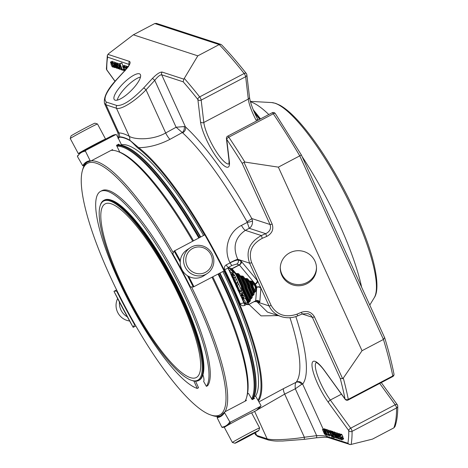 <?xml version="1.0" encoding="UTF-8"?>
<svg xmlns="http://www.w3.org/2000/svg" width="468" height="468" viewBox="0 0 468 468"><rect width="100%" height="100%" fill="white"/><g stroke="black" fill="none" stroke-linecap="round" stroke-linejoin="round"><path stroke-width="0.7" d="M181.221 300.667A98.046 23.002 -117.7 0 0 105.084 203.931A98.046 23.002 -117.7 0 0 130.367 301.415A98.046 23.002 -117.7 0 0 196.361 377.483A98.046 23.002 -117.7 0 0 181.221 300.667M191.576 380.355A101.182 23.739 -117.7 0 0 171.569 279.349A101.182 23.739 -117.7 0 0 99.941 206.464A101.182 23.739 -117.7 0 0 129.712 301.755A101.182 23.739 -117.7 0 0 191.359 380.279A101.182 23.739 -117.7 0 0 191.576 380.355M191.359 380.279L192.12 380.542A101.79 23.88 -117.7 0 0 192.336 380.613A101.79 23.88 -117.7 0 0 198.619 380.525A101.79 23.88 -117.7 0 0 177.822 290.043A101.79 23.88 -117.7 0 0 110.144 200.251A101.79 23.88 -117.7 0 0 103.861 200.345A101.79 23.88 -117.7 0 0 100.158 205.692L99.941 206.464M103.861 200.345L104.428 200.047A101.79 23.88 62.3 0 1 110.711 199.953A101.79 23.88 62.3 0 1 110.934 200.029A101.79 23.88 62.3 0 1 172.944 279.022A101.79 23.88 62.3 0 1 202.89 374.88A101.79 23.88 62.3 0 1 199.192 380.221L198.619 380.525M110.934 200.029L111.694 200.286A101.182 23.739 62.3 0 1 173.341 278.811A101.182 23.739 62.3 0 1 203.106 374.102L202.89 374.88M100.538 191.389L101.837 190.704A111.261 26.103 -117.7 0 1 173.786 271.528A111.261 26.103 -117.7 0 1 207.681 385.673L206.382 386.352A111.261 26.103 -117.7 0 0 172.493 272.212A111.261 26.103 -117.7 0 0 100.538 191.389A111.261 26.103 -117.7 0 0 123.271 290.289A111.261 26.103 -117.7 0 0 197.25 388.434L193.875 381.022M202.925 374.763A15.081 3.539 62.3 0 1 203.627 381.438L206.382 386.352M105.511 139.136A15.438 0.374 151.9 0 0 105.552 139.078L97.508 123.991A15.438 0.374 151.9 0 0 97.496 123.985L94.928 123.201A13.543 0.328 151.9 0 0 87.142 127.015A13.543 0.328 151.9 0 0 74.225 134A13.543 0.328 151.9 0 0 71.042 135.942L70.258 138.516A15.438 0.374 151.9 0 0 70.258 138.522L78.308 153.609A15.438 0.374 151.9 0 0 79.934 152.937M235.486 443.067A13.543 0.328 -28.1 0 1 234.965 443.249A13.543 0.328 -28.1 0 1 246.747 436.585A13.543 0.328 -28.1 0 1 258.851 430.507A13.543 0.328 -28.1 0 1 248.619 436.322A13.543 0.328 -28.1 0 1 235.486 443.067M192.178 271.651A13.543 13.157 -123.8 0 1 192.711 248.426A13.543 13.157 -123.8 0 1 212.355 261.039A13.543 13.157 -123.8 0 1 192.178 271.651M195.565 381.204L198.549 387.75L197.25 388.434M97.496 123.985A15.438 0.374 151.9 0 0 88.622 128.331A15.438 0.374 151.9 0 0 73.891 136.293A15.438 0.374 151.9 0 0 70.258 138.516M105.552 139.078A15.438 0.374 151.9 0 0 96.823 143.343A15.438 0.374 151.9 0 0 81.935 151.38A15.438 0.374 151.9 0 0 78.308 153.609M117.643 298.619A15.438 15.005 56.2 0 0 116.046 305.072A15.438 15.005 56.2 0 0 129.607 321.007M119.434 302.082A15.438 15.005 56.2 0 0 119.398 302.831A15.438 15.005 56.2 0 0 127.308 316.842M232.391 442.471A15.438 0.374 -28.1 0 1 232.385 442.465A15.438 0.374 -28.1 0 1 245.835 434.866A15.438 0.374 -28.1 0 1 259.629 427.927A15.438 0.374 -28.1 0 1 259.635 427.939L251.585 412.84A15.438 0.374 -28.1 0 0 250.977 413.045A15.438 0.374 -28.1 0 0 235.843 420.82A15.438 0.374 -28.1 0 0 224.336 427.378L232.385 442.465L234.965 443.249M190.833 273.482A15.438 15.005 -123.8 0 1 190.113 247.788A15.438 15.005 -123.8 0 1 211.173 252.27A15.438 15.005 -123.8 0 1 207.295 273.452A15.438 15.005 -123.8 0 1 190.833 273.482M207.295 273.452L203.949 275.693A15.438 15.005 -123.8 0 1 187.481 275.722A15.438 15.005 -123.8 0 1 186.767 250.035L190.113 247.788M225.412 405.417A142.091 33.333 -117.7 0 0 164.759 241.242A142.091 33.333 -117.7 0 0 82.321 170.879A142.091 33.333 -117.7 0 0 124.125 304.691A142.091 33.333 -117.7 0 0 210.694 414.964A142.091 33.333 -117.7 0 0 225.412 405.417M225.049 411.723A143.302 33.614 -117.7 0 0 227.062 405.855A143.302 33.614 -117.7 0 0 191.617 287.112M173.242 252.679A143.302 33.614 -117.7 0 0 91.102 160.893M87.885 161.846A143.302 33.614 -117.7 0 0 82.754 169.328L82.321 170.879M210.694 414.964L212.22 415.49A143.302 33.614 -117.7 0 0 221.13 415.584M112.133 135.656L82.029 151.492A177.992 41.757 62.3 0 1 85.691 150.38L116 134.486L112.133 135.656A177.992 41.757 -117.7 0 1 115.801 134.544L116.585 134.807L121.294 144.331M111.138 150.351A143.302 33.614 62.3 0 1 117.152 151.24A143.302 33.614 62.3 0 1 192.722 241.184M211.986 277.249A143.302 33.614 62.3 0 1 246.618 397.396A143.302 33.614 62.3 0 1 245.238 400.912A143.302 33.614 62.3 0 1 245.092 401.187M212.77 276.834A142.091 33.333 62.3 0 1 247.046 395.846L246.618 397.396M117.152 151.24L118.673 151.761A142.091 33.333 62.3 0 1 193.506 240.774M119.627 151.808L116.491 145.332L118.778 144.132L119.159 144.91M77.676 155.745L77.454 156.534A177.39 41.611 62.3 0 1 85.439 151.187L85.691 150.38M84.281 165.543L83.526 165.935L82.713 165.695L77.454 156.534M85.439 151.187L90.148 160.711L90.739 161.033M90.932 160.98L112.531 149.62L112.882 150.327M135.86 325.956L133.152 327.272A177.39 41.611 62.3 0 1 113.981 291.342L116.602 289.891M133.591 327.15L133.152 327.272L134.568 324.657A166.707 39.107 62.3 0 1 116.713 291.178L114.344 291.078M247.554 393.623L248.543 393.483L252.153 399.66L254.44 398.455L253.902 397.519M254.37 396.302L255.692 396.285L260.945 405.44L260.723 406.23L260.945 405.44M229.8 421.82A177.39 41.611 62.3 0 1 221.814 427.167L217.105 417.643A166.707 39.107 62.3 0 0 224.546 412.665L224.769 411.875L224.546 412.665L229.8 421.82L230.619 422.066L260.723 406.23A177.992 41.757 -117.7 0 1 256.376 410.489L260.945 406.025M221.814 427.167L222.604 427.43M224.546 412.08L220.738 415.8A166.105 38.967 62.3 0 1 217.363 416.83L217.105 417.643M217.363 416.83L218.234 416.374M224.769 411.875L246.361 400.514L245.852 399.625M205.253 234.702L204.814 234.825L205.253 234.702A177.39 41.611 -117.7 0 1 224.424 270.633L224.055 270.902L224.424 270.633M187.533 275.757A177.39 41.611 62.3 0 1 193.272 287.019L224.055 270.902A177.992 41.757 -117.7 0 0 204.814 234.825L174.108 251.082A177.39 41.611 62.3 0 1 180.221 262.045M173.125 253.574L172.686 253.703L174.108 251.082M193.272 287.019L190.909 286.913M244.512 286.194A0.603 0.55 4.5 0 0 245.343 286.398L245.22 285.977L244.512 286.194L240.306 276.951L241.008 276.74L240.727 276.266A0.603 0.398 140.2 0 0 240.306 276.951L238.189 274.418A0.603 0.398 -39.8 0 1 238.616 273.739L240.727 276.266L241.348 275.939L242.67 276.921A0.603 0.398 -39.8 0 1 243.091 276.237L245.203 278.77A0.603 0.398 140.2 0 0 244.782 279.454L245.489 279.238L245.203 278.77L245.823 278.442L247.145 279.419A0.603 0.398 -39.8 0 1 247.566 278.741L249.678 281.274A0.603 0.398 140.2 0 0 249.257 281.952L249.965 281.742L249.678 281.274L250.304 280.946L251.62 281.923A0.603 0.398 -39.8 0 1 252.047 281.239L254.498 284.187A2.416 0.567 62.3 0 1 256.119 287.732A0.603 0.55 -175.5 0 1 255.288 287.527L255.025 290.961L254.645 291.892L253.317 292.436A0.603 0.55 4.5 0 0 254.142 292.635L251.702 287.13L251.544 285.211L250.842 285.421A0.603 0.55 4.5 0 0 251.667 285.626L252.287 285.299A0.603 0.55 -175.5 0 1 253.112 285.503L253.03 286.586A0.603 0.55 4.5 0 0 252.205 286.387L251.579 286.714A0.603 0.55 -175.5 0 1 250.754 286.51L250.842 285.421L249.257 281.952L247.145 279.419L249.713 285.059L248.502 286.012L248.385 285.597L247.677 285.808A0.603 0.55 4.5 0 0 248.502 286.012L248.42 287.095A0.603 0.55 -175.5 0 1 247.595 286.89L247.677 285.808L244.782 279.454L242.67 276.921L246.548 285.439L245.343 286.398L245.255 287.481A0.603 0.55 -175.5 0 1 244.431 287.276L244.512 286.194M247.595 286.89L251.468 295.7A0.603 0.55 4.5 0 0 252.293 295.905L252.176 295.489L251.468 295.7L250.947 298.432L251.07 298.847L252.153 297.701A0.603 0.55 -175.5 0 1 251.328 297.496L246.706 287.358L246.788 286.27A0.603 0.55 -175.5 0 0 245.963 286.071L245.998 287.568L246.706 287.358A0.603 0.55 4.5 0 0 245.881 287.153L244.67 288.107L244.431 287.276M250.754 286.51L253.317 292.436L252.913 295.577L254.001 294.43A0.603 0.55 -175.5 0 1 253.176 294.232L249.865 286.972L249.953 285.889A0.603 0.55 -175.5 0 0 249.128 285.685L249.163 287.182L249.865 286.972A0.603 0.55 4.5 0 0 249.04 286.767L247.829 287.721M243.629 286.656L243.389 285.825L242.681 286.036L242.798 286.451A0.603 0.55 -175.5 0 1 243.629 286.656L243.541 287.738A0.603 0.55 4.5 0 0 242.716 287.533L242.833 287.949L243.541 287.738L249.479 300.766L249.222 302.112L250.304 300.971A0.603 0.55 -175.5 0 1 249.479 300.766L249.619 298.97A0.603 0.55 4.5 0 0 250.444 299.175L250.327 298.76L249.619 298.97L244.67 288.107M238.616 273.739L236.872 273.441L238.189 274.418L243.389 285.825M253.112 285.503L252.878 284.673L252.17 284.883L252.205 286.387L254.762 292.307L255.85 291.166A0.603 0.55 -175.5 0 1 255.025 290.961L253.03 286.586L250.994 287.34M246.519 73.944A2.416 1.457 141.8 0 0 246.338 73.54A2.416 1.457 141.8 0 0 244.138 73.505A2.416 0.567 62.3 0 1 245.197 75.278A2.416 0.567 62.3 0 1 245.665 76.723L201.176 100.117L203.82 122.47A2.416 2.001 -6.7 0 1 200.52 121.879L197.882 99.526A2.416 2.001 -6.7 0 0 201.176 100.117A2.416 0.567 -117.7 0 0 200.708 98.678A2.416 0.567 -117.7 0 0 199.655 96.899A2.416 1.457 141.8 0 0 197.882 99.526A237.422 55.698 -117.7 0 0 183.199 81.818L183.842 79.151L197.806 55.844L219.211 44.583L220.89 44.413L156.528 23.4L154.762 23.54L133.351 34.802L108.517 53.726L107.336 55.493L107.605 57.137A237.422 55.698 -117.7 0 0 106.751 69.773A2.416 2.135 179.5 0 1 106.412 68.702A2.416 2.416 0 0 0 106.874 70.095A2.416 1.223 -35.9 0 1 106.751 69.773L115.064 81.257M125.33 70.048A2.369 0.556 62.3 0 1 125.02 69.416L124.336 66.608L125.272 67.316L126.225 69.059M121.575 69.346L121.311 69.861L120.756 69.346L119.89 67.591A1.661 0.392 62.3 0 1 119.831 67.146A2.422 0.567 62.3 0 1 119.931 66.977A2.422 0.567 62.3 0 1 119.972 66.959L120.621 66.959L120.118 65.935L119.527 65.742A1.48 0.345 -117.7 0 0 119.656 66.345L119.217 64.941L120.118 65.532L121.885 69.96A3.346 0.784 62.3 0 1 121.575 69.346L121.317 69.867M112.829 66.491L112.566 67.006L112.01 66.491L111.144 64.736A1.661 0.392 62.3 0 1 111.086 64.291A2.422 0.567 62.3 0 1 111.185 64.122A2.422 0.567 62.3 0 1 111.226 64.104L111.87 64.104L111.372 63.081L110.781 62.887A1.48 0.345 -117.7 0 0 110.91 63.484L110.471 62.08L111.372 62.677L113.139 67.099A3.346 0.784 62.3 0 1 112.829 66.491L112.572 67.012M119.937 68.954L119.831 69.322L119.205 68.966L118.059 67.053L117.316 64.561L117.585 64.338L118.322 65.04L119.486 67.287L118.234 66.877L118.925 68.205L119.521 68.468A2.036 0.48 -117.7 0 0 119.381 67.737L119.937 68.954L120.37 68.732M114.835 67.293L114.73 67.661L114.11 67.31L112.958 65.391L112.215 62.893L112.495 62.677L113.221 63.373L114.385 65.619L113.133 65.216L113.823 66.538L114.42 66.801A2.036 0.48 -117.7 0 0 114.28 66.076L114.835 67.293L115.274 67.059M118.802 68.439L118.299 68.702L117.328 68.211L116.784 66.842A1.708 0.404 -117.7 0 0 117.099 67.456L117.93 68.03L116.573 66.064A1.55 0.363 62.3 0 1 116.21 65.573L115.602 64.04L116.544 64.356A1.667 0.392 62.3 0 1 117.222 65.526L115.988 64.531L117.48 66.579L118.223 68.79M115.602 64.04L117.228 62.964M117.854 67.69L117.427 67.918L117.93 68.03M117.117 67.924L116.661 68.17L115.69 67.673L115.146 66.304A1.708 0.404 -117.7 0 0 115.461 66.924L116.292 67.497L114.929 65.532A1.55 0.363 62.3 0 1 114.566 65.034L113.964 63.508L114.9 63.823A1.667 0.392 62.3 0 1 115.584 64.988L114.35 63.993L115.842 66.046L116.585 68.252M113.964 63.508L115.596 62.419M116.21 67.158L115.789 67.38L116.292 67.497M123.306 69.627L123.663 70.539L122.979 69.521L123.669 69.439M119.948 63.636L122.505 70.159L119.948 63.636L121.797 62.911L122.979 65.924M122.593 66.316L123.517 66.649L124.207 67.866L123.008 66.953L123.242 67.848L124.248 70.013L124.757 70.182L124.535 69.322L124.868 69.504L125.172 70.75L124.231 70.381L122.593 66.316L124.266 65.251M124.687 69.785L124.248 70.013L124.757 70.182M126.442 68.808L125.775 67.105L126.372 67.983L126.337 67.363L126.898 67.585A1.293 0.304 62.3 0 1 127.144 67.942M126.337 67.363L127.945 66.45M126.986 68.141L126.6 68.047A2.001 0.468 -117.7 0 0 126.652 68.556M227.688 136.159A2.416 2.416 0 0 0 226.413 138.581A2.416 2.001 -6.7 0 0 226.734 139.388A2.416 0.971 -33.8 0 1 228.799 137.171A2.416 0.567 -117.7 0 0 227.688 136.159L272.177 112.765A2.416 0.567 62.3 0 1 273.289 113.771A2.416 0.971 -33.8 0 1 275.301 113.554A2.416 2.416 0 0 0 272.177 112.765M236.872 273.441L236.246 273.768A0.603 0.398 140.2 0 0 235.825 274.453L236.533 274.236L236.246 273.768L231.958 268.679A0.603 0.567 108.1 0 0 231.683 269.486A0.603 0.398 -39.8 0 1 232.105 268.802L239.376 264.982L255.124 283.86L254.498 284.187A0.603 0.398 -39.8 0 0 254.077 284.866A1.808 0.427 62.3 0 1 255.288 287.527M257.236 280.449A3.019 1.977 -39.8 0 1 255.124 283.86A2.416 0.567 62.3 0 1 255.358 284.164L256.733 287.171A2.416 0.567 62.3 0 1 256.739 287.405L255.692 300.795L248.426 304.615A0.603 0.55 -175.5 0 1 247.601 304.411L247.771 302.234A0.603 0.55 4.5 0 0 248.596 302.439L248.479 302.024L249.099 301.696L242.833 287.949L242.213 288.276L242.178 286.779L242.798 286.451L242.716 287.533L242.091 287.861A0.603 0.55 -175.5 0 1 241.266 287.656L241.353 286.574A0.603 0.55 4.5 0 0 242.178 286.779L236.533 274.236L237.159 273.909L242.681 286.036L241.353 286.574L235.825 274.453L231.683 269.486L228.051 268.299L228.185 267.444A3.019 0.655 -117.5 0 1 226.272 264.859L230.092 262.864C233.895 260.957 236.58 260.003 238.142 260.015A3.019 2.849 -71.9 0 1 236.767 264.051L239.376 264.982A3.019 1.977 -39.8 0 0 241.482 261.571L257.236 280.449A5.429 1.275 62.3 0 1 257.769 281.133L260.851 287.902A5.429 1.275 62.3 0 1 260.869 288.423L259.822 301.819A3.621 0.848 62.3 0 1 259.447 302.158L256.985 301.357A156.043 36.603 62.3 0 1 257.271 302.053L267.491 312.121L282.707 317.035M245.349 303.498A2.603 0.614 62.3 0 1 243.617 301.199A2.603 0.614 62.3 0 1 243.085 298.882A2.603 0.614 62.3 0 1 244.84 300.906A2.603 0.614 62.3 0 1 245.507 303.498A2.603 0.614 62.3 0 1 245.349 303.498M240.23 294.875L238.733 291.465L240.967 293.647L241.377 294.577L240.932 295.501L242.061 296.267L242.664 297.496L241.74 297.227L242.178 298.853L240.23 294.875M235.158 281.923A1.732 0.404 62.3 0 1 235.427 283.286A1.732 0.404 62.3 0 1 234.082 281.572L232.713 278.261L234.626 281.976L233.883 279.94A1.732 0.404 62.3 0 1 233.614 278.583A1.732 0.404 62.3 0 1 234.959 280.291L236.241 283.093L236.346 283.637L235.808 282.953L234.45 279.975L235.305 281.847M230.742 274.008L229.232 270.609L231.449 272.774L231.876 273.721L231.356 274.798L233.058 276.108L233.971 278.425L232.748 276.489L233.327 278.214L232.105 276.278L232.678 278.004L232.14 277.319L230.742 274.008M237.405 286.861A1.732 0.404 62.3 0 1 237.674 288.218A1.732 0.404 62.3 0 1 236.328 286.51L234.942 283.152L236.878 286.907L236.129 284.872A1.732 0.404 62.3 0 1 235.866 283.514A1.732 0.404 62.3 0 1 237.212 285.223L239.897 291.125L238.785 289.727L239.359 291.459L238.136 289.516L238.715 291.242L238.177 290.564L237.258 288.235L238.376 288.586L236.445 284.602L237.551 286.785M255.358 284.164A3.019 1.515 144.2 0 0 257.769 281.133L249.567 263.139L237.779 259.29A156.043 36.603 62.3 0 1 238.142 260.015L240.605 260.816A3.621 0.848 62.3 0 1 241.482 261.571M256.733 287.171A3.019 2.492 173 0 1 260.851 287.902L269.053 305.902C271.534 311.091 275.617 314.666 281.309 316.631C286.983 318.351 292.494 318.082 297.841 315.83L302.246 313.946L308.102 313.654M314.958 261.162A18.112 17.538 0.4 0 1 316.503 268.38A18.112 17.538 0.4 0 1 298.251 285.772A18.112 17.538 0.4 0 1 280.279 268.094A18.112 17.538 0.4 0 1 294.717 251.059A18.112 17.538 0.4 0 1 314.958 261.162M345.144 399.268L324.774 371.124A2.416 1.223 -35.9 0 1 324.652 370.802L345.021 398.947A2.416 1.223 144.1 0 0 345.144 399.268A2.416 2.416 0 0 0 348.221 399.988A2.416 0.567 -117.7 0 0 348.291 399.368A2.416 1.843 168.8 0 1 345.021 398.947A237.422 55.698 -117.7 0 0 340.265 378.559L342.588 378.624L343.301 378.085L362.027 350.719L383.438 339.458L384.538 337.633M200.52 121.879A28.542 6.698 -117.7 0 0 216.819 157.64A28.542 6.698 -117.7 0 0 229.379 161.741L226.734 139.388A237.422 55.698 -117.7 0 1 242.143 163.25L244.858 162.068L278.366 167.14L362.027 350.719M316.257 362.53A26.132 6.131 -117.7 0 0 330.314 400.035L350.684 428.179A2.416 1.223 144.1 0 0 348.765 430.613A2.416 2.135 -0.5 0 0 352.071 431.35A2.416 0.567 -117.7 0 0 351.591 429.764A2.416 0.567 -117.7 0 0 350.684 428.179L395.173 404.779A2.416 0.567 62.3 0 1 396.08 406.364A2.416 0.567 62.3 0 1 396.56 407.956A2.416 2.135 -0.5 0 0 397.741 406.095A2.416 2.416 0 0 0 397.285 404.703A2.416 1.223 144.1 0 0 395.173 404.779L379.712 383.427M339.569 435.532L339.832 435.012L340.388 435.532L341.26 437.282A1.661 0.392 62.3 0 1 341.312 437.726A2.422 0.567 62.3 0 1 341.219 437.902A2.422 0.567 62.3 0 1 341.178 437.913L340.529 437.913L341.032 438.943L341.622 439.13A1.48 0.345 -117.7 0 0 341.494 438.534L341.933 439.938L341.026 439.347L339.259 434.918A3.346 0.784 62.3 0 1 339.569 435.532L339.68 435.012L341.388 434.193L339.826 435.012M332.461 433.064L332.567 432.695L333.198 433.058L334.339 434.965L335.082 437.463L334.807 437.679L334.076 436.983L332.918 434.731L334.17 435.141L333.473 433.813L332.877 433.555A2.036 0.48 -117.7 0 0 333.017 434.281L332.461 433.064M337.563 434.731L337.668 434.362L338.3 434.725L339.44 436.632L340.183 439.124L339.908 439.347L339.177 438.651L338.019 436.398L339.271 436.808L338.575 435.48L337.978 435.217A2.036 0.48 -117.7 0 0 338.118 435.948L337.563 434.731M325.512 430.659L326.266 430.788A1.901 0.445 62.3 0 1 326.828 431.555A2.369 0.556 62.3 0 1 327.378 432.602L328.156 434.854L327.869 435.415L327.126 434.708L325.512 430.659L327.185 429.612M330.823 432.678L331.087 432.157L331.642 432.672L332.514 434.427A1.661 0.392 62.3 0 1 332.567 434.871A2.422 0.567 62.3 0 1 332.467 435.047A2.422 0.567 62.3 0 1 332.432 435.059L331.783 435.059L332.286 436.088L332.877 436.275A1.48 0.345 -117.7 0 0 332.748 435.679L333.187 437.083L332.28 436.486L330.513 432.063A3.346 0.784 62.3 0 1 330.823 432.678L330.929 432.157L332.643 431.338L331.081 432.157M334.099 433.315L335.07 433.813L335.615 435.181A1.708 0.404 -117.7 0 0 335.304 434.561L334.474 433.994L335.831 435.954A1.55 0.363 62.3 0 1 336.194 436.451L336.802 437.978L335.86 437.662A1.667 0.392 62.3 0 1 335.182 436.498L336.41 437.492L334.918 435.439L334.099 433.315L335.714 432.426M337.206 437.767L336.72 438.247L337.311 437.931M335.743 433.854L336.714 434.345L337.258 435.714A1.708 0.404 -117.7 0 0 336.942 435.1L336.112 434.526L337.469 436.492A1.55 0.363 62.3 0 1 337.832 436.983L338.44 438.516L337.498 438.2A1.667 0.392 62.3 0 1 336.82 437.03L338.054 438.025L336.556 435.977L335.743 433.854L337.352 432.964M338.92 438.259L338.358 438.779L339.025 438.428M326.237 434.567L325.506 434.439A1.293 0.304 62.3 0 1 325.061 433.725L325.02 434.444L324.447 434.052L322.481 429.443L324.447 433.602L324.815 433.649A1.866 0.439 -117.7 0 0 324.763 433.134L323.774 429.864L325.798 433.971A2.001 0.468 -117.7 0 0 325.734 433.421L324.482 430.092L326.623 434.912L326.026 434.041L325.997 434.76M324.815 433.403L324.447 433.602L324.815 433.649M325.798 433.719L325.593 434.082M329.092 432.391L328.735 431.484L329.092 432.391M332.45 438.381L329.607 431.765L332.45 438.381L334.006 437.562L333.707 436.808M327.231 431.274L328.167 431.636L329.805 435.708L328.881 435.369L328.191 434.152L329.396 435.065L329.162 434.175L328.15 432.005L327.641 431.835L327.863 432.701L327.536 432.52L327.231 431.274L328.893 430.162M330.917 435.123L329.694 435.954L331.25 435.135M329.577 434.614L330.525 434.117M328.15 432.005L327.898 431.701M316.116 437.785A2.416 0.72 -97.4 0 0 316.222 437.796A2.416 0.72 -97.4 0 0 316.666 435.649C321.358 435.603 324.605 435.796 326.407 436.223A2.416 2.281 -71.9 0 0 327.735 437.428L350.386 444.6L372.475 439.124L393.886 427.863L394.963 426.611C396.905 421.188 397.835 414.35 397.741 406.095M397.408 405.031A2.416 1.223 144.1 0 0 397.285 404.703L381.285 382.602M393.957 373.985A2.416 1.843 168.8 0 1 392.781 375.968A2.416 0.567 62.3 0 1 392.71 376.594A2.416 2.416 0 0 0 393.957 373.985C391.769 362.975 388.697 350.947 384.737 337.902L301.386 155.002L275.301 113.554M278.366 167.14L301.322 155.031M228.998 163.929A26.132 6.131 -117.7 0 1 214.87 149.356A26.132 6.131 -117.7 0 1 203.82 122.47L248.303 99.076L245.665 76.723A2.416 2.001 -6.7 0 0 246.841 74.751A2.416 2.416 0 0 0 246.338 73.54C237.797 62.706 229.572 53.159 221.668 44.905L220.89 44.413M133.351 34.802L197.806 55.844M124.336 66.608L125.892 65.789L126.857 66.538M119.972 66.959L120.51 66.678M120.118 65.532L120.598 65.286M119.656 66.345L120.206 66.052M113.431 67.199L113.847 66.977M111.372 62.677L112.934 61.858L112.238 61.267L110.471 62.08M110.91 63.484L111.454 63.198M119.381 67.737L119.861 67.486M119.486 67.287L119.843 67.099M117.427 64.344L119.147 63.519L120.065 64.49M114.28 66.076L115.058 65.666M114.602 66.245L115.274 65.889M114.385 65.619L114.818 65.391M112.326 62.677L114.052 61.858L114.929 62.776M117.158 63.221L118.1 63.537L116.544 64.356M117.099 67.456L117.597 67.193M116.784 66.842L117.14 66.655M116.514 66.795L117.023 66.532M115.52 62.689L116.462 63.005A1.667 0.392 -117.7 0 1 116.643 63.268M115.461 66.924L115.959 66.661M115.146 66.304L115.502 66.117M114.876 66.263L115.38 66M122.979 69.521L123.558 69.217M123.663 70.539L124.16 70.276M122.797 70.253L123.189 70.048M120.241 63.73L121.797 62.911M124.155 65.497L125.266 66.117M124.535 69.322L124.892 69.135M126.898 67.585L127.746 67.135M127.893 66.544L128.454 66.766M126.067 67.199L127.7 66.579M125.775 67.105L127.624 66.38M104.475 103.405L106.055 104.855A2.416 2.281 -71.9 0 1 106.505 102.129C102.714 99.298 106.213 91.675 117.006 79.256A2.416 0.345 42.6 0 0 116.854 79.256L125.576 69.785A2.416 0.345 42.6 0 1 125.722 69.785C129.671 65.251 130.946 62.466 129.56 61.431A2.416 2.281 -71.9 0 0 129.109 64.157L129.338 64.286M125.576 69.785C127.84 67.216 129.109 65.304 129.379 64.063L129.466 64.444M115.122 100.17A18.112 5.335 135.2 0 1 114.42 99.748A18.112 5.335 135.2 0 1 123.505 83.193A18.112 5.335 135.2 0 1 140.113 74.213A18.112 5.335 135.2 0 1 131.976 89.797A18.112 5.335 135.2 0 1 115.122 100.17M183.199 81.818L161.694 74.792C160.062 74.74 157.751 76.594 154.75 80.367A2.416 0.345 -137.4 0 0 152.375 78.489C156.681 74.067 159.933 71.926 162.144 72.066L183.842 79.151M116.854 79.256C107.453 89.201 103.346 97.285 104.528 103.527L117.901 132.865L118.849 132.924L106.055 104.855L116.473 108.254C120.984 110.044 135.071 101.263 146.034 89.838A2.416 0.345 -137.4 0 0 143.658 87.961C131.882 100.058 122.973 105.914 116.924 105.528L106.505 102.129M297.841 315.83L296.887 314.215C285.392 317.924 276.804 314.987 271.124 305.417L251.638 262.647C248.157 252.135 251.714 244.021 262.296 238.306L261.325 235.562L265.73 233.684L266.701 236.428C272.095 233.514 273.903 229.379 272.13 224.02L243.968 162.215M252.474 220.861A4.826 0.796 -10.8 0 1 247.215 222.417L246.946 221.674A4.826 0.509 -29.2 0 0 251.778 218.538L252.474 220.861C252.714 224.172 251.649 226.652 249.274 228.308L265.73 233.684C269.925 231.561 271.37 228.501 270.059 224.505A2.416 0.55 -24.5 0 0 272.13 224.02M236.767 264.051L232.005 265.455A3.019 0.655 -117.5 0 1 230.092 262.864A148.929 34.936 -117.7 0 0 230.016 262.718C223.131 249.473 228.378 231.853 241.459 225.412L247.215 222.417L249.274 228.308L245.355 230.35L261.325 235.562C249.543 242.067 245.624 251.257 249.567 263.139A2.416 0.55 155.5 0 0 251.638 262.647M246.905 302.679A2.603 0.614 -117.7 0 0 247.069 302.679A2.603 0.614 -117.7 0 0 246.665 300.637A2.603 0.614 -117.7 0 0 244.641 298.063L243.085 298.882M242.178 298.853L243.74 298.034L243.448 297.086M242.091 298.35L243.647 297.531M242.687 297.461L244.22 296.677L243.617 295.448L242.488 294.682L242.933 293.758L242.523 292.828L240.897 291.201M240.967 293.647L242.523 292.828M238.791 291.476L239.136 291.295M236.346 283.637L237.902 282.818L236.521 279.472A1.732 0.404 -117.7 0 0 235.252 277.752M233.971 278.425L235.527 277.606L235.422 277.062L234.111 274.593L233.035 274.242L233.433 272.902L233.005 271.955L230.765 269.849M231.479 275.061L233.035 274.242M231.356 274.798L232.918 273.979M231.449 272.774L233.005 271.955M229.291 270.621L230.853 269.802M237.791 282.877A1.732 0.404 62.3 0 1 238.768 284.404L241.564 290.85L240.008 291.669M256.458 300.573A3.019 2.849 -71.9 0 1 256.985 301.357M296.887 314.215L301.293 312.331L302.246 313.946M342.588 378.624L314.426 316.818A2.416 0.55 155.5 0 1 312.349 317.304L310.664 315.075L308.108 313.654M349.385 444.489L347.911 443.249A237.422 55.698 -117.7 0 0 348.765 430.613L328.396 402.468A28.542 6.698 -117.7 0 1 312.097 366.701A28.542 6.698 -117.7 0 1 324.652 370.802M341.312 437.726L342.874 436.907A1.661 0.392 -117.7 0 0 342.816 436.463L341.95 434.714L341.388 434.193L341.125 434.714M339.68 435.012L341.388 434.193M340.95 434.345A3.346 0.784 -117.7 0 0 340.821 434.099L338.967 434.825M339.259 434.918L340.821 434.099M341.815 438.703L343.377 437.884L343.594 438.896L341.933 439.938M343.26 439.113L342.711 438.68M343.377 437.884L341.494 438.534M342.085 437.094L342.588 438.124M341.248 437.878L342.734 437.094A2.422 0.567 -117.7 0 0 342.775 437.083A2.422 0.567 -117.7 0 0 342.874 436.907M333.017 434.281L333.783 433.883M332.918 434.731L333.953 434.187M332.567 432.695L334.292 431.876L335.129 432.73M338.118 435.948L338.879 435.55M338.019 436.398L339.054 435.854M337.668 434.362L339.224 433.543L340.113 434.222M328.238 430.507A1.901 0.445 -117.7 0 0 327.828 429.969L327.068 429.84M326.828 431.555L327.231 431.344M332.567 434.871L333.936 434.152M330.929 432.157L332.643 431.338M332.379 431.859L332.643 431.338L333.204 431.853L331.642 432.672M332.198 431.49A3.346 0.784 -117.7 0 0 332.069 431.244L330.221 431.97M330.513 432.063L332.069 431.244M332.748 435.679L333.216 435.433M335.182 436.498L335.655 436.246M336.194 436.451L336.714 436.17M335.831 435.954L336.357 435.679M334.854 434.901L335.345 434.643M335.661 432.496L336.814 433.245M335.439 436.533L335.767 436.363M337.832 436.983L338.183 436.796M337.469 436.492L338.972 435.702M336.492 435.433L336.983 435.176M337.299 433.035L338.27 433.526L336.714 434.345M337.077 437.071L337.405 436.896M336.82 437.03L337.293 436.784M323.996 432.66L324.511 432.391M322.774 429.536L324.33 428.717L324.529 429.22M322.481 429.443L324.33 428.717M326.623 434.912L327.097 434.667M324.774 430.191L326.331 429.372L326.553 429.946M324.482 430.092L326.331 429.372M323.774 429.864L325.33 429.045L325.529 429.542M323.487 429.77L325.33 429.045M328.735 431.484L330.297 430.665L330.771 431.151M329.062 431.59L330.619 430.771M329.419 432.502L329.811 432.297M329.607 431.765L331.163 430.946L331.543 431.274M329.893 431.859L331.449 431.04M328.788 430.455L329.8 430.923M327.863 432.701L328.401 432.42M328.454 434.193L329.051 433.877M328.191 434.152L328.992 433.731M303.808 439.376A2.416 0.72 -97.4 0 0 303.913 439.388A2.416 0.72 -97.4 0 0 304.352 437.241C289.294 439.668 271.545 440.423 267.129 438.826L256.71 435.427L255.405 434.596L258.038 436.626A2.416 2.281 -71.9 0 1 256.71 435.427L255.417 432.596M184.216 126.565L185.422 126.857A4.826 3.919 -47.3 0 1 182.66 132.859L176.114 127.237L154.75 80.367L146.034 89.838L165.69 132.97L176.114 127.237L184.216 126.565A4.826 3.381 -71.8 0 1 182.21 132.614L169.978 139.335C159.372 144.758 148.959 147.543 138.744 147.689L129.718 140.148A7.119 6.517 119.1 0 0 129.267 136.323C134.562 139.68 152.486 140.458 165.69 132.97A7.119 1.638 61.2 0 0 169.978 139.335M241.459 225.412A7.119 1.544 -117.5 0 0 245.355 230.35C235.03 237.528 232.502 247.174 237.779 259.29A7.119 0.562 153.4 0 0 230.016 262.718M244.331 303.539A3.019 0.655 -117.5 0 0 244.735 305.376C242.775 306.189 241.301 305.703 240.33 303.913A3.019 1.053 157.4 0 1 243.968 303.223L244.589 303.44M301.696 384.345A4.826 4.066 52.3 0 0 296.016 382.333L296.256 382.116A4.826 4.662 37.2 0 1 302.679 384.158L301.696 384.345L295.302 388.779L316.666 435.649L304.352 437.241L284.696 394.109L257.856 409.541M296.016 382.333C295.22 383.356 294.98 385.509 295.302 388.779L284.696 394.109A7.119 1.702 -116.7 0 1 283.567 388.592L296.016 382.333M229.209 270.656A151.802 35.609 -117.7 0 0 228.051 268.299A3.019 0.31 153.7 0 0 224.728 269.685C223.956 267.637 224.47 266.029 226.272 264.859M253.966 301.749A7.119 2.644 157.8 0 1 257.271 302.053L269.053 305.902A2.416 0.55 155.5 0 0 271.124 305.417M278.173 315.607L261.074 315.882L249.029 304.475M118.158 137.984L119.551 136.832L119.615 137.171A151.632 35.574 62.3 0 1 129.753 140.476L129.718 140.148A151.965 35.65 -117.7 0 0 119.551 136.832A7.119 6.862 91.2 0 0 118.849 132.924A155.78 36.545 62.3 0 1 129.267 136.323L116.473 108.254A2.416 2.281 -71.9 0 1 116.924 105.528M129.753 140.476C131.806 141.582 136.135 146.835 138.423 148.479L138.744 147.689A148.777 34.901 62.3 0 1 228.916 279.823A148.777 34.901 62.3 0 1 258.424 401.041M258.909 401.895L283.567 388.592M253.053 399.186A145.109 34.041 -117.7 0 0 254.738 395.109A145.109 34.041 -117.7 0 0 227.056 289.037A145.109 34.041 -117.7 0 0 219.58 273.253M200.322 237.188A145.109 34.041 -117.7 0 0 123.64 145.84A145.109 34.041 -117.7 0 0 117.14 144.992M254.738 395.109L254.955 394.337A144.507 33.901 -117.7 0 0 227.389 288.703A144.507 33.901 -117.7 0 0 219.972 273.049M200.714 236.983A144.507 33.901 -117.7 0 0 124.4 146.104L123.64 145.84M119.615 137.171L118.305 138.282M138.423 148.479A148.163 34.755 62.3 0 1 204.598 234.942M223.85 271.007A148.163 34.755 62.3 0 1 257.967 400.251M121.341 144.729A143.302 33.614 62.3 0 1 203.574 235.48M222.832 271.539A143.302 33.614 62.3 0 1 255.551 396.121M249.485 97.104A2.416 2.001 -6.7 0 1 248.303 99.076A26.132 6.131 62.3 0 0 256.095 120.182L257.728 119.322C253.012 110.144 250.263 102.738 249.485 97.104L246.841 74.751M260.155 119.083A169.27 39.71 -117.7 0 0 253.785 111.051M260.518 118.89A168.667 39.569 -117.7 0 0 253.264 109.799M250.462 101.796A123.991 29.086 62.3 0 1 250.784 101.901A123.991 29.086 62.3 0 1 268.802 114.537M302.112 156.587A123.991 29.086 62.3 0 1 361.618 287.171M280.291 267.497A18.112 17.538 -179.6 0 0 298.262 284.585A18.112 17.538 -179.6 0 0 316.497 267.784M140.494 77.033A18.112 5.335 -44.8 0 0 126.705 86.416A18.112 5.335 -44.8 0 0 117.24 100.146M101.152 141.43L83.573 150.673M82.713 165.695A166.707 39.107 62.3 0 1 90.148 160.711M83.526 165.935A166.105 38.967 62.3 0 1 87.557 162.01L90.739 161.039M230.619 422.066A177.992 41.757 62.3 0 1 228.121 425.061M174.704 250.661A177.992 41.757 62.3 0 1 180.315 260.699M188.709 276.436A177.992 41.757 62.3 0 1 193.945 286.732M172.686 253.703A166.707 39.107 62.3 0 1 190.54 287.176L172.68 253.726M252.17 284.883L251.544 285.211L249.965 281.742L250.585 281.414L252.17 284.883M249.005 285.269L248.385 285.597L245.489 279.238L246.109 278.91L249.005 285.269M245.846 285.65L245.22 285.977L241.008 276.74L241.634 276.412L245.846 285.65M250.327 298.76L245.372 287.896L245.998 287.568L250.947 298.432L250.327 298.76M246.548 285.439L246.788 286.27M252.176 295.489L248.537 287.51L249.163 287.182L252.796 295.162L252.176 295.489M249.713 285.059L249.953 285.889M252.878 284.673L251.62 281.923L254.077 284.866M252.047 281.239L250.304 280.946M247.566 278.741L245.823 278.442M243.091 276.237L241.348 275.939M249.222 302.112L248.596 302.439L248.362 304.674A0.603 0.567 108.1 0 1 247.935 304.715A0.603 0.603 0 0 0 248.403 304.674L255.668 300.854L248.42 304.645M251.07 298.847L250.444 299.175L250.304 300.971M252.913 295.577L252.293 295.905L252.153 297.701M254.762 292.307L254.142 292.635L254.001 294.43M260.869 288.423A3.019 2.749 -175.5 0 0 256.739 287.405L256.119 287.732L255.85 291.166M351.146 444.471A239.838 56.265 -117.7 0 0 352.071 431.35L396.56 407.956A239.838 56.265 62.3 0 1 393.886 427.863M343.301 378.085A239.838 56.265 -117.7 0 1 348.291 399.368L392.781 375.968A239.838 56.265 62.3 0 0 383.438 339.458L299.777 155.879A239.838 56.265 62.3 0 0 273.289 113.771L228.799 137.171A239.838 56.265 -117.7 0 1 244.858 162.068M184.363 78.489A239.838 56.265 -117.7 0 1 199.655 96.899L244.138 73.505A239.838 56.265 62.3 0 0 219.211 44.583L154.762 23.54M241.506 288.493L247.771 302.234L248.479 302.024L242.213 288.276L241.506 288.493L241.266 287.656M262.296 238.306L266.701 236.428M301.293 312.331C307.154 310.442 311.53 311.94 314.426 316.818M328.396 402.468A2.416 1.223 144.1 0 1 330.314 400.035L341.459 394.173M107.862 54.346L129.56 61.431M107.605 57.137L129.267 64.502M125.272 67.316L126.828 66.497M121.464 68.463L121.779 68.299M121.007 67.293L121.317 67.129M118.925 68.205L119.439 67.936M118.363 65.093L119.042 64.736M113.823 66.538L114.338 66.269M113.262 63.432L113.94 63.075M118.281 68.229L118.579 68.071M117.48 66.579L117.79 66.421M116.766 65.795L117.45 65.438M116.351 65.35L116.778 65.128M114.9 63.823L116.462 63.005M115.842 66.046L116.345 65.777M115.128 65.263L115.848 64.882M114.713 64.812L115.14 64.59M123.517 66.649L125.073 65.83M123.242 67.848L123.809 67.544M117.006 79.256L125.722 69.785M143.658 87.961L152.375 78.489M242.143 163.25L270.059 224.505L251.778 218.538A154.364 36.211 -117.7 0 0 185.422 126.857L161.694 74.792A2.416 2.281 -71.9 0 1 162.144 72.066M229.379 161.741A2.416 2.001 173.3 0 1 229.057 160.934L228.946 164.046M240.605 260.816A3.019 2.849 -71.9 0 1 239.23 264.859L231.958 268.679L228.185 267.444L232.005 265.455M241.857 297.841L242.553 297.472M242.061 296.267L243.617 295.448M241.184 295.981L242.74 295.162M240.932 295.501L242.488 294.682M241.377 294.577L242.933 293.758M236.241 283.093L237.797 282.274M234.959 280.291L236.521 279.472M233.865 277.881L235.422 277.062M233.058 276.108L234.614 275.289M232.555 275.412L234.111 274.593M231.876 273.721L233.433 272.902M239.897 291.125L241.459 290.306M237.212 285.223L238.768 284.404M235.48 283.836L235.79 283.672M242.12 298.847A151.802 35.609 -117.7 0 1 243.968 303.223L247.601 304.411A0.603 0.567 108.1 0 0 247.935 304.715L244.191 303.492M259.822 301.819A3.019 2.749 -175.5 0 0 255.692 300.795L257.786 300.655A3.019 2.849 -71.9 0 1 259.447 302.158M255.692 300.825A3.019 2.849 -71.9 0 1 257.786 300.655M340.265 378.559L312.349 317.304L302.17 313.981M347.911 443.249L332.666 438.27M332.075 438.077L326.407 436.223L325.681 434.632M341.26 437.282L342.816 436.463M340.388 435.532L341.95 434.714M341.032 438.943L341.541 438.674M334.912 436.463L335.544 436.135M326.266 430.788L327.828 429.969M328.156 434.854L328.46 434.696M332.286 436.088L332.795 435.819M332.514 434.427L332.906 434.222M335.07 433.813L336.632 432.994M335.86 437.264L336.276 437.042M337.504 437.796L337.919 437.58M325.026 433.052L325.529 432.789M328.167 431.636L329.724 430.817M230.788 273.909A151.802 35.609 -117.7 0 0 229.648 271.563M295.829 316.579A154.364 36.211 -117.7 0 1 302.679 384.158L323.154 429.086M327.735 437.428L324.494 437.211L316.222 437.796L303.913 439.388L282.561 441.031C277.688 440.903 276.196 441.558 268.456 440.031A2.416 2.281 -71.9 0 1 267.129 438.826L254.627 411.407M182.66 132.859A149.538 35.082 62.3 0 1 246.946 221.674M224.728 269.685A148.789 34.901 62.3 0 1 240.33 303.913M246.753 304.329L244.735 305.376M289.967 317.708A149.538 35.082 62.3 0 1 296.256 382.116M116.538 145.419A145.109 34.041 62.3 0 1 199.438 237.65M218.696 273.716A145.109 34.041 62.3 0 1 252.17 399.649M116.848 146.186A144.507 33.901 62.3 0 1 198.795 237.996M218.053 274.055A144.507 33.901 62.3 0 1 251.649 398.894M254.563 112.829A169.27 39.71 62.3 0 1 259.687 119.328M274.804 103.194A111.314 26.114 62.3 0 1 345.343 194.454A111.314 26.114 62.3 0 1 374.271 297.677C379.835 289.944 376.623 266.315 365.21 236.305C354.393 207.973 340.388 180.49 323.189 153.849C315.04 141.389 307.166 130.894 299.573 122.364C292.295 114.18 285.72 108.459 279.852 105.206L275.634 103.352L271.656 102.562A111.314 26.114 62.3 0 1 274.804 103.194M258.851 430.507L259.635 427.939M82.029 151.492L77.46 155.949M133.146 327.302L113.958 291.336M251.655 412.969L256.376 410.489M225.014 426.88L222.405 427.495M205.259 234.673L224.441 270.639M348.221 399.988L392.71 376.594M106.874 70.095L115.005 81.333M106.412 68.702L107.324 55.493M119.931 66.977L120.51 66.672M120.247 64.397L119.217 64.941M120.276 64.467L119.393 64.929L120.288 64.502M112.25 61.273L110.694 62.092M112.203 61.255L110.647 62.074M117.585 64.338L119.159 63.525M120.504 68.972L119.831 69.322M114.046 61.858L112.484 62.677M115.421 67.298L114.73 67.661M118.825 68.468L118.246 68.778M117.14 67.959L116.608 68.24M226.413 138.581L229.057 160.934M245.507 303.498L247.069 302.679M242.664 297.496L244.22 296.677M238.733 291.465L239.113 291.266M233.614 278.583L233.918 278.425M232.713 278.261L233.105 278.056M235.427 283.286L235.86 283.058M229.232 270.609L230.788 269.79M237.674 288.218L238.107 287.99M324.774 371.124C318.784 362.852 315.426 362.027 316.134 362.501M343.29 439.119L341.751 439.949M343.266 439.113L341.704 439.932M341.219 437.902L342.775 437.083M335.632 437.334L334.977 437.679M335.591 437.27L335.07 437.533M334.749 432.227L333.187 433.046L334.743 432.227M333.204 433.064L334.76 432.245M340.774 438.978L340.072 439.341M340.733 438.914L340.166 439.212L340.739 438.914M340.733 438.908L340.172 439.2M339.85 433.894L338.288 434.714L339.844 433.894M338.305 434.731L339.862 433.912M328.688 435.088L328.068 435.415M333.895 436.708L333.187 437.083M333.842 436.632L333.274 436.948M333.83 436.615L333.286 436.901M330.525 434.111L329.577 434.608M330.548 434.175L329.601 434.673M330.513 434.082L329.571 434.579M268.456 440.031L258.038 436.626M254.68 433.005L255.405 434.596M117.901 132.865C118.515 136.744 118.55 138.575 117.994 138.364M258.19 120.118L257.728 119.322M271.656 102.562L250.345 101.369M374.271 297.677L369.779 305.066"/></g></svg>

